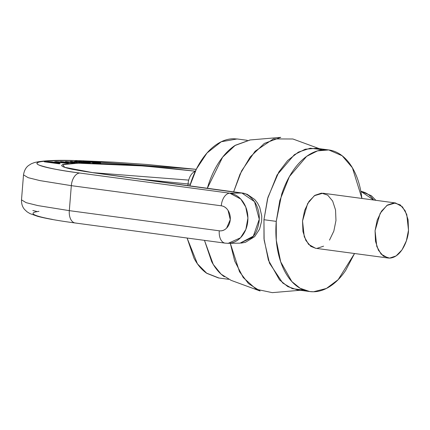 <?xml version="1.0" encoding="UTF-8"?>
<svg xmlns="http://www.w3.org/2000/svg" width="430" height="430" viewBox="0 0 430 430"><rect width="100%" height="100%" fill="white"/><g stroke="black" fill="none" stroke-linecap="round" stroke-linejoin="round"><path stroke-width="0.64" d="M328.762 149.941L342.178 155.773L352.412 167.791L361.926 198.445L361.152 192.979C359.668 184.309 357.179 176.671 353.686 170.07C350.192 163.47 345.957 158.407 340.979 154.881C336.002 151.355 330.659 149.629 324.962 149.715C319.259 149.801 313.631 151.682 308.073 155.364C302.516 159.046 297.452 164.244 292.889 170.963C288.32 177.681 284.596 185.411 281.714 194.145L276.254 221.375L279.828 200.482L289.395 176.601L306.66 156.343L317.534 150.865L328.762 149.941L316.458 148.285L305.236 149.215L294.362 154.687L277.092 174.951L267.53 198.832L263.955 219.719L276.254 221.375C275.496 230.792 275.861 239.838 277.339 248.508C278.823 257.178 281.311 264.81 284.805 271.411C288.299 278.011 292.54 283.074 297.512 286.606C302.489 290.132 307.832 291.852 313.529 291.771C319.232 291.685 324.86 289.804 330.417 286.122C335.975 282.44 341.038 277.237 345.602 270.518L354.535 253.517L338.179 279.656L326.418 288.449L313.529 291.771L309.734 291.545L300.102 288.25L291.825 281.537L280.699 261.843L276.286 240.268L276.254 221.375L263.955 219.719L263.988 238.618L268.401 260.193L279.527 279.887L287.799 286.6L297.431 289.89L309.095 291.459M315.744 248.303L310.793 246.352L305.854 240.445L302.951 231.539L302.526 220.988L304.65 210.399L308.993 201.385L314.9 195.317L321.468 193.118L327.698 195.129L332.637 201.036L335.54 209.947L335.964 220.499L333.841 231.087L329.498 240.101M323.591 246.17L317.023 248.363M408.5 230.244C408.521 238.311 401.964 257.554 389.558 258.113L388.08 258.022L381.12 254.13L376.793 246.471L375.062 230.733L380.174 213.323L386.887 205.443L395.482 202.955L402.442 206.846L406.769 214.505L408.5 230.244L408.075 219.692L405.173 210.786L400.233 204.874L394.004 202.869L387.435 205.062L381.528 211.13L377.185 220.144L375.062 230.733L375.487 241.284L378.389 250.196L383.329 256.103L389.558 258.113L396.127 255.915L402.034 249.846L406.377 240.832L408.5 230.244M395.482 202.955L322.946 193.21L314.351 195.698L307.638 203.578L302.526 220.988L304.257 236.726L308.584 244.385L315.545 248.277L388.08 258.022M319.254 148.662L292.921 138.998L273.394 138.911L255.103 151.231L241.606 170.871L233.608 191.936L239.999 174.214L250.249 156.928L264.321 143.416L280.747 137.358L249.948 139.976L235.275 145.292L222.611 157.176L207.292 188.372L208.55 184.314C211.431 175.58 215.156 167.85 219.719 161.132C224.288 154.413 229.351 149.215 234.909 145.533L250.228 139.954M224.347 276.769C219.37 273.243 215.134 268.18 211.641 261.58L204.476 240.359L213.248 264.412L221.101 274.152L231.087 280.349L260.102 291.002L248.454 283.542L239.526 271.755L230.308 243.294L234.689 261.037L243.235 277.549L256.199 289.245L272.276 292.642L300.226 290.266M218.956 278.011L206.459 273.093C201.573 269.631 197.418 264.665 193.984 258.183L187.082 238.026L197.445 263.843L206.814 273.34L218.451 277.941L228.609 279.306M247.288 140.325L237.124 138.96L221.273 141.744L207.029 152.972L196.435 168.985L189.823 185.97L190.952 182.347C193.779 173.774 197.434 166.19 201.917 159.595C206.4 153.005 211.367 147.899 216.822 144.286C222.278 140.669 227.803 138.825 233.399 138.739L237.752 139.046M303.075 290.024L292.325 288.664L282.752 283.026L269.497 263.176L264.122 240.048L263.955 219.719L267.933 197.365L278.86 171.973L287.643 160.557L298.393 152.112L310.245 148.21L321.941 149.651M225.1 243.133A12.567 7.509 -82.3 0 1 219.273 230.797L69.311 210.646L37.894 205.588L26.144 202.67L21.5 199.869L26.144 202.67L37.894 205.588L69.311 210.646L71.321 185.652L39.904 180.595L28.154 177.676L23.51 174.876L28.154 177.676L39.904 180.595L71.321 185.652L221.283 205.803C224.041 206.174 226.293 207.712 228.05 210.415L230.265 219.644L226.626 228.083C224.481 230.265 222.03 231.168 219.273 230.797L69.311 210.646L71.321 185.652L221.283 205.803A12.567 7.509 -82.3 0 1 229.851 193.199L79.889 173.048C66.903 171.301 56.663 169.613 49.165 167.974C41.672 166.335 37.652 164.91 37.104 163.701C36.555 162.486 39.538 161.61 46.042 161.056C52.551 160.508 61.958 160.342 74.256 160.557L78.217 160.917L79.206 160.852L78.432 160.648A108.478 7.729 -175.4 0 1 79.921 160.68L113.907 162.164L147.388 164.513L196.247 169.339L78.432 160.648A108.478 7.729 -175.4 0 1 79.921 160.68M188.044 183.959L187.905 185.706L188.044 183.959L190.339 184.26L188.044 183.959A12.567 7.251 -82.5 0 1 195.22 171.489A12.567 7.251 97.5 0 0 188.044 183.959L140.347 179.176L188.044 183.959M240.074 243.143L253.329 236.161L259.263 219.257L254.56 201.697L241.87 193.022A12.567 8.498 -81.6 0 1 242.724 193.086A12.567 8.498 98.4 0 0 241.87 193.022L229.851 193.199L240.762 199.063L245.756 207.002L247.911 218.064L245.858 229.416L240.499 237.801L228.206 243.321L240.139 243.149L252.077 237.586C255.791 234.038 258.161 228.411 259.177 220.703C259.699 214.081 258.274 207.926 254.92 202.245C250.26 196.128 245.912 193.049 241.87 193.022L228.566 191.345A12.567 7.767 -82.2 0 1 229.335 191.398A12.567 7.767 97.8 0 0 228.566 191.345L93.686 172.822A12.567 7.767 -82.2 0 1 94.455 172.876A12.567 7.767 97.8 0 0 93.686 172.822L64.65 167.324L62.785 164.609L78.239 163.201L143.991 165.985L195.36 171.188L166.668 167.963L134.042 165.254L103.291 163.577L78.948 163.19C72.251 163.287 67.467 163.61 64.597 164.147C61.721 164.685 60.974 165.405 62.355 166.302C63.731 167.205 67.128 168.216 72.552 169.345L93.686 172.822L241.87 193.022L229.851 193.199L79.889 173.048A12.567 7.509 97.7 0 0 71.321 185.652A12.567 7.509 -82.3 0 1 79.889 173.048C61.904 170.807 48.3 168.157 39.076 165.093C31.6 161.82 43.328 160.304 74.256 160.557L77.421 160.567M74.336 161.444L75.621 161.787L78.599 161.513L81.84 161.82L81.818 162.121L81.84 161.82L79.996 161.938L79.958 162.406L79.996 161.938L78.652 162.126C79.195 162.572 87.978 163.126 87.285 162.54L90.295 162.685L80.904 161.513L75.89 161.304L74.336 161.444L75.621 161.787L77.18 161.798L76.309 161.578L77.099 161.503L81.84 161.82L78.652 162.126L83.452 162.733L90.295 162.685L80.904 161.513L74.325 161.46M46.94 161.965L58.797 163.749L60.168 163.728L55.045 163.04L59.474 162.938L51.659 161.879L46.94 161.965L47.655 161.718L47.612 162.244L47.655 161.718L51.659 161.879L59.625 163.045L55.045 163.04L60.168 163.728L58.797 163.749L44.311 161.804L46.655 161.83M98.685 162.895L95.799 162.4L89.295 162.314L83.049 161.32L88.053 161.46L86.838 161.175L88.102 161.159L84.785 161.18L83.114 161.266L86.081 161.949L97.916 162.701L98.685 162.895L97.889 162.992L92.59 162.782L100.029 163.158L100.136 162.825L88.102 161.159L88.08 161.46L88.102 161.159L100.136 162.825C101.286 163.169 99.937 163.266 96.083 163.115L92.59 162.782L98.685 162.895L98.663 163.19L98.69 162.905M65.634 162.336L55.997 161.594L54.83 161.847L62.801 162.911L66.628 163.067L68.488 162.911L67.225 162.556L65.597 162.545L66.403 162.776L65.382 162.868L59.598 162.422L65.634 162.336L59.598 162.422L63.011 162.771L67.225 162.556L67.182 163.061L67.225 162.556L68.488 162.911L62.801 162.911L54.685 161.744L65.634 162.336M71.719 161.4L70.38 161.417L76.605 162.529L65.527 161.492L72.1 162.626L60.641 161.562L73.578 162.932L75.003 162.911L68.558 161.804L79.647 162.841L71.719 161.4L79.647 162.841L68.558 161.804L75.003 162.911L73.578 162.932L60.641 161.562L72.1 162.626L65.527 161.492L76.605 162.529L70.38 161.417L71.719 161.4M81.84 160.831L196.268 169.302M188.705 180.105L92.756 172.64M74.325 160.567L74.739 160.578M56.765 161.922L59.705 161.863L56.765 161.922L56.739 162.239L56.765 161.922L62.753 162.379L58.195 162.443L56.728 161.879L56.696 162.234M81.001 162.169L81.028 161.884L81.001 162.169M100.695 163.056L100.136 162.825L100.115 163.153L100.136 162.825M57.512 162.83L54.476 162.889L48.477 162.083L48.456 162.357L48.477 162.083L51.509 162.024L57.512 162.83C59.001 163.319 50.697 162.69 48.477 162.083L55.185 162.427L57.512 162.83L57.609 163.18M84.995 162.588L80.878 162.185L83.237 162.008L85.774 162.465L84.995 162.588M92.149 161.895L94.256 162.277L92.66 162.406L85.118 161.444L92.149 161.895M94.256 162.277C96.024 163.131 78.045 160.874 88.392 161.486L94.304 162.33M85.081 161.804L85.113 161.46L88.392 161.486M83.108 162.551L83.108 162.551C80.351 162.26 80.394 162.078 83.237 162.008L85.774 162.47L80.749 162.228L80.727 162.502M59.705 161.863L62.769 162.158L59.705 161.863M38.953 211.356C35.228 211.834 33.255 212.468 33.04 213.269C32.825 214.07 34.373 214.995 37.69 216.043C41.006 217.091 45.924 218.214 52.444 219.407M81.963 160.815L83.479 160.782M76.621 160.567L78.658 160.917L74.256 160.557M32.836 210.506L36.545 211.388M228.206 243.321L227.454 243.315A25.133 20.076 -90.8 0 0 228.142 243.321A25.133 20.076 -90.8 0 0 247.895 219.429A25.133 20.076 -90.8 0 0 229.851 193.199A12.567 7.509 97.7 0 0 221.283 205.803A12.567 10.035 89.2 0 1 230.265 219.644A12.567 10.035 89.2 0 1 219.273 230.797A12.567 7.509 97.7 0 0 225.164 243.143L75.202 222.993C58.48 220.757 45.967 218.537 37.663 216.338L30.035 213.635L27.042 211.807L24.703 209.609C22.473 207.158 21.403 203.911 21.5 199.869L23.51 174.876C24.564 168.087 28.09 165.937 28.509 165.539L31.385 163.728L34.513 162.54C42.059 160.68 55.147 159.998 73.788 160.492M69.311 210.646A12.567 7.509 97.7 0 0 75.142 222.982A12.567 7.509 -82.3 0 1 69.311 210.646M75.868 223.03A12.567 7.509 -82.3 0 1 75.142 222.982M373.627 200.02L360.856 191.35A25.133 20.076 89.2 0 1 373.627 200.02M361.152 191.334A12.567 7.509 97.7 0 0 361.082 191.323A12.567 7.509 97.7 0 0 360.851 191.296L371.375 195.72L375.868 200.321M67.386 167.807L69.273 168.404C73.917 169.689 82.291 171.178 94.39 172.865L242.692 193.086L247.191 194.312L254.732 199.488L257.586 203.127L259.736 207.292L261.746 216.107L261.666 220.945L259.564 229.174L254.657 236.65L245.406 242.326L241.133 243.1M66.381 163.067L66.403 162.776M94.278 162.621L94.299 162.352M225.164 243.143L228.136 243.315"/></g></svg>
